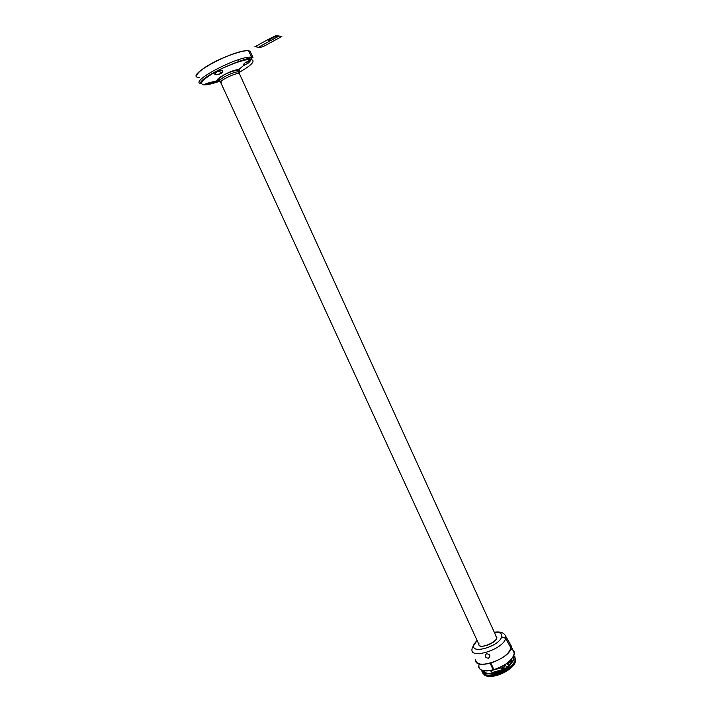 <?xml version="1.0" encoding="UTF-8"?>
<svg xmlns="http://www.w3.org/2000/svg" width="712" height="712" viewBox="0 0 712 712"><rect width="100%" height="100%" fill="white"/><g stroke="black" fill="none" stroke-linecap="round" stroke-linejoin="round"><path stroke-width="1.07" d="M201.879 81.942L201.523 81.168L201.879 81.942M201.763 82.129L201.345 81.355M238.929 72.312L240.078 71.752L238.938 72.49C240.505 71.565 240.505 71.503 238.929 72.312M203.107 84.79L204.157 84.888C198.452 83.927 202.404 79.504 215.985 71.618C228.828 64.587 245.569 58.829 251.087 59.443C255.875 60.796 251.817 65.157 238.929 72.544C251.817 65.157 255.875 60.796 251.087 59.443L249.903 60.413C250.642 60.654 250.09 61.544 248.239 63.092L247.411 61.268L248.239 63.092L243.282 65.566C242.863 65.13 243.46 64.214 245.079 62.825L250.117 60.467C250.499 60.858 249.876 61.73 248.239 63.092L243.504 65.629L238.511 69.696C239.81 69.821 239.819 70.506 238.529 71.752C239.819 70.506 239.81 69.821 238.511 69.696C233.082 69.046 212.212 80.367 218.887 80.305L210.921 83.286L205.528 84.461C204.709 84.336 205.376 83.909 207.521 83.179L212.995 82.138C213.769 82.218 213.075 82.601 210.921 83.286L210.53 82.432L210.921 83.286L205.528 84.461L207.521 83.179L218.887 80.305C212.212 80.367 233.082 69.046 238.511 69.696L237.897 71.2L239.383 73.63L238.645 72.001L238.066 71.885L238.814 73.514C234.586 72.989 217.516 81.764 220.827 82.734L221.476 82.859M204.157 84.888C207.681 84.897 212.968 83.642 220.035 81.097C212.968 83.642 207.681 84.897 204.157 84.888L205.528 84.461L204.157 84.888C198.452 83.927 202.404 79.504 215.985 71.618C228.828 64.587 245.569 58.829 251.087 59.443L245.079 62.825C243.246 64.427 242.721 65.362 243.504 65.629L238.511 69.696L237.897 71.2L238.912 72.597L238.066 71.885C233.83 71.342 216.76 80.127 220.079 81.115C216.76 80.127 233.83 71.342 238.066 71.885L237.897 71.2C237.861 69.42 229.113 71.805 223.016 75.552C216.368 80.038 220.257 80.732 219.785 80.767M239.65 74.217L239.383 73.63M220.729 81.239L220.079 81.115M220.827 73.532C218.139 74.751 216.172 75.045 214.908 74.386C214.374 73.763 214.988 72.936 216.751 71.912C219.412 70.621 221.37 70.292 222.616 70.924C223.167 71.609 222.571 72.482 220.827 73.532C214.908 75.392 213.555 74.849 216.751 71.912C222.633 69.918 223.986 70.452 220.827 73.532L219.581 70.817L220.827 73.532M199.983 83.028L200.223 83.562C190.415 80.67 239.864 55.171 251.541 57.236L251.087 59.443L251.71 57.868C242.053 58.633 201.46 75.792 200.223 83.562C190.415 80.67 239.864 55.171 251.541 57.236L251.71 57.868L252.983 57.592L251.541 57.236L248.63 50.819L251.541 57.236L252.983 57.592L250.09 51.193L248.63 50.819C236.847 48.541 187.39 74.146 197.304 77.252M218.335 80.234L219.162 79.94L218.335 80.234M250.909 53.017L250.09 51.193M472.279 648.009L473.934 644.787C469.964 654.862 499.45 646.452 501.675 636.768C502.387 633.52 499.957 632.069 494.377 632.416C499.851 631.971 502.28 633.422 501.675 636.768C499.548 646.425 469.858 654.898 473.934 644.787L477.076 640.408L472.189 647.724L472.038 649.05C469.608 659.971 503.42 649.389 505.627 638.406L511.091 648.125C508.893 659.917 473.177 670.962 475.669 659.223C473.177 670.962 508.893 659.917 511.091 648.125L505.627 638.406L511.091 648.125L511.145 645.766L510.246 644.182L511.269 646.558C510.068 653.109 503.259 658.6 490.853 663.05L493.897 669.681C506.303 665.257 513.085 659.73 514.251 653.109L511.269 646.558M486.527 653.732C484.258 656.001 484.899 657.523 488.45 658.297C490.782 655.859 490.141 654.337 486.527 653.732M481.935 671.256L482.754 673.018L481.935 671.256M513.841 655.449L515.354 658.297L515.203 659.81L514.856 656.651L515.203 659.81L513.726 659.988L515.203 659.81C513.797 668.773 488.236 679.497 483.048 673.329C488.236 679.497 513.797 668.773 515.203 659.81L515.248 659.917C513.868 669.413 488.183 680.013 483.012 673.356M483.35 670.686L483.528 671.345L483.35 670.686M513.165 656.882L513.913 658.698L513.165 656.882M481.899 670.295L481.899 670.873L481.882 670.295M509.908 664.883L509.365 665.035M508.964 665.115L507.158 664.429L506.722 663.477M512.124 660.638L510.851 659.917L512.507 661.795L512.097 660.905L508.466 663.397L512.124 660.638L512.587 661.662M508.199 663.442L506.882 663.361L508.199 663.442M508.439 662.703L510.557 661.733M488.841 670.74L486.527 670.909M515.55 660.006L515.257 661.154C513.859 670.037 488.459 680.449 483.866 674.059C488.948 680.601 513.646 669.832 515.257 661.154L515.399 659.677M513.254 656.722L513.512 659.534L509.481 665.275M512.907 657.318L513.824 658.164L512.907 657.318M486.999 675.973C494.27 678.589 512.044 670.357 514.785 663.103M483.644 673.908C487.133 681.197 513.948 670.757 515.408 661.493C513.948 670.757 487.133 681.197 483.644 673.908M483.822 671.452L483.43 670.695M489.74 675.377C499.263 674.78 507.024 671.042 513.041 664.163C508.777 670.312 496.647 675.937 489.74 675.377M483.172 670.651L483.679 671.549M485.023 672.618C490.71 674.576 497.919 672.876 506.632 667.509M506.971 667.278L509.16 665.56M490.274 663.21L493.185 669.876C484.356 671.897 479.514 670.793 478.642 666.574M513.103 650.599L514.251 653.109M479.185 663.833C477.574 670.01 482.238 672.03 493.185 669.876L490.141 663.246C481.321 665.293 476.488 664.234 475.643 660.068M494.306 632.265C500.313 631.366 504.105 632.683 505.698 636.216L505.209 635.149L505.627 638.406L501.675 636.768L505.627 638.406L505.698 636.216L511.145 645.766M496.122 636.243L496.558 638.246C495.392 643.737 478.571 649.389 478.838 644.235L478.971 643.328C476.551 649.682 495.098 644.36 496.558 638.246L496.122 636.243M472.038 649.05C469.608 659.971 503.42 649.389 505.627 638.406C503.42 649.389 469.608 659.971 472.038 649.05M218.264 79.877L219.002 79.557M219.029 78.97L218.762 78.249M251.265 58.598L251.007 58.037M199.422 77.679C192.436 77.902 198.666 70.355 211.678 63.457C223.888 56.497 243.949 49.689 248.63 50.819M503.704 668.248L503.242 667.233L503.704 668.248M504.016 668.915C502.138 668.977 501.782 668.194 502.939 666.557C501.782 668.194 502.138 668.977 504.016 668.915M502.272 670.072L501.248 667.838L502.734 669.591L503.259 667.598L501.471 668.096L503.259 667.598L502.814 665.951L503.259 667.598L502.734 669.591L501.248 667.838L490.577 670.811L492.081 672.546L502.129 669.761L492.081 672.546M501.702 668.372L502.129 668.88M482.442 670.473L481.793 670.944L482.932 673.418L483.635 672.902L482.531 670.49M484.311 671.087L483.608 671.603L484.747 674.086L485.459 673.561L484.311 671.087M506.695 667.651L505.564 665.168L506.695 667.651M508.128 663.281L509.783 665.951L508.128 663.281M493.825 669.511L493.238 669.672L493.825 669.511M492.401 672.457L492.677 673.062L492.882 672.324M504.719 664.821L503.5 669.431M510.077 660.7L510.851 661.252L507.87 662.614M510.7 649.246C520.712 651.524 508.76 665.631 493.897 669.681M478.971 643.328C476.533 651.907 503.286 639.598 495.436 635.789M281.836 36.472L264.321 46.013C258.403 48.674 257.94 46.618 254.86 46.761C262.123 42.969 272.153 36.828 276.47 35.6L281.836 36.472M259.106 46.36L260.654 46.556M275.722 36.232L268.531 40.157M277.226 36.472L278.721 36.712M274.966 36.107L276.478 36.357M267.765 40.041L269.296 40.273M277.974 36.597L259.88 46.458M220.551 82.156L478.838 644.235M237.968 70.524L496.664 637.436M238.458 60.013L239.205 61.65M249.636 59.416L249.2 58.464M214.908 74.386L214.695 73.923M513.744 660.104L509.641 665.631M509.409 665.827L507.113 667.598M506.908 667.74C498.747 673 491.52 674.771 485.219 673.054M483.635 671.585L483.341 670.677M482.789 673.098L481.953 671.283M477.067 640.382L473.16 645.152"/></g></svg>
